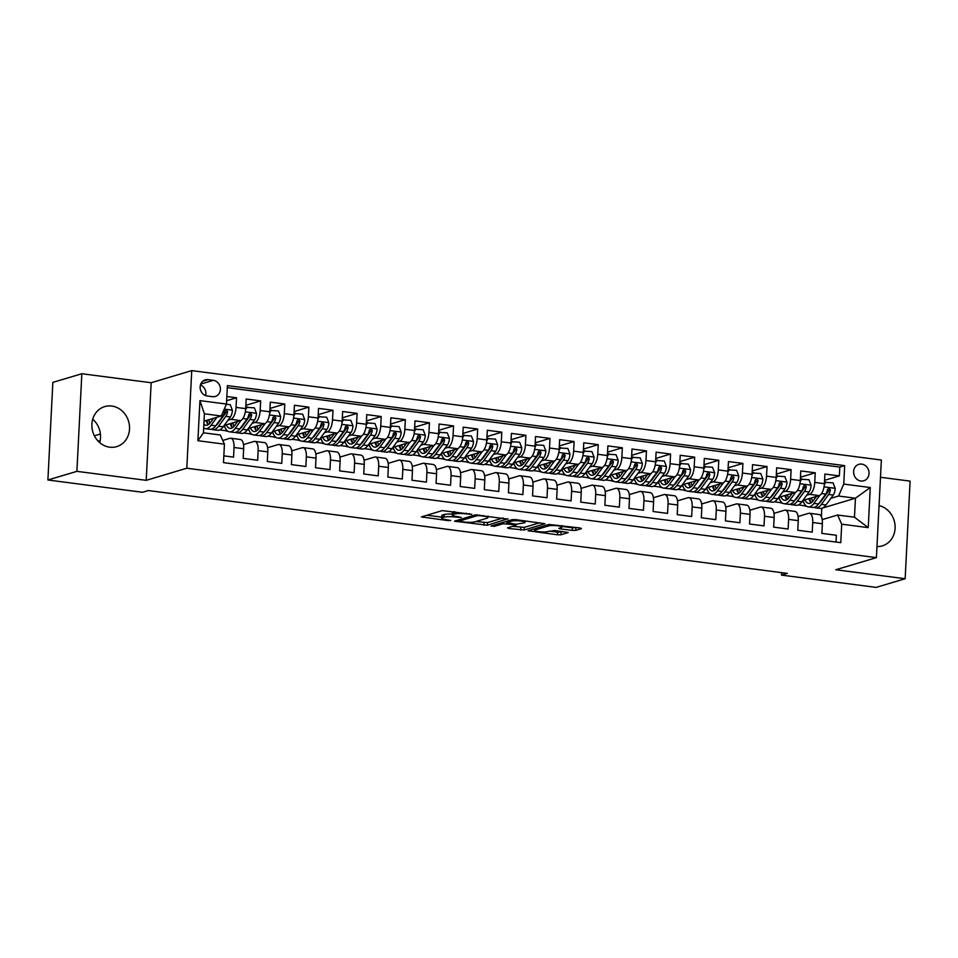 <?xml version="1.0" encoding="UTF-8"?>
<svg xmlns="http://www.w3.org/2000/svg" width="958" height="958" viewBox="0 0 958 958"><rect width="100%" height="100%" fill="white"/><g stroke="black" fill="none" stroke-linecap="round" stroke-linejoin="round"><path stroke-width="1.44" d="M471.731 514.29L442.213 510.602L421.472 516.889L448.104 520.625L450.739 520.481L446.44 519.727A8.418 1.401 -177.1 0 1 441.674 518.218A8.418 1.401 -177.1 0 1 442.512 517.655L444.213 517.152A8.418 1.401 -177.1 0 1 455.433 517.045L461.145 517.44L457.026 516.566A8.418 1.401 -177.1 0 1 452.26 515.057A8.418 1.401 -177.1 0 1 453.098 514.506L454.799 513.991A8.418 1.401 -177.1 0 1 466.019 513.883L471.731 514.29M111.751 406.036A20.896 18.645 73.4 0 0 104.733 406.587A20.896 18.645 73.4 0 0 92.04 428.082A20.896 18.645 73.4 0 0 109.667 447.182A20.896 18.645 73.4 0 0 116.684 446.632A20.896 18.645 73.4 0 0 129.378 425.136A20.896 18.645 73.4 0 0 111.751 406.036M861.745 464.115A8.574 7.652 73.4 0 0 858.859 464.343A8.574 7.652 73.4 0 0 853.65 473.168A8.574 7.652 73.4 0 0 860.883 481A8.574 7.652 73.4 0 0 863.769 480.772A8.574 7.652 73.4 0 0 868.966 471.959A8.574 7.652 73.4 0 0 861.745 464.115M572.249 530.409L575.758 530.373L581.506 528.66L580.273 528.014L548.838 524.433L528.086 530.72L557.508 534.803L561.017 534.78L568.214 532.528L554.778 530.504L547.832 531.57A7.029 1.174 -177.1 0 1 539.905 531.81A7.029 1.174 -177.1 0 1 534.468 530.397A7.029 1.174 -177.1 0 1 535.163 529.93L548.659 525.906A7.029 1.174 -177.1 0 1 556.574 525.655A7.029 1.174 -177.1 0 1 562.011 527.08A7.029 1.174 -177.1 0 1 561.316 527.547L558.813 528.385L560.298 528.864L572.249 530.409L572.381 527.774L576.572 527.535M835.831 569.747L905.154 578.728L876.163 587.386L781.524 575.111L787.32 573.387L148.334 490.544L142.538 492.268L47.9 479.994L76.891 471.348L146.215 480.341L186.798 468.223L876.414 557.628L835.831 569.747M507.896 519.116L475.228 514.889L454.487 521.176L487.406 525.235L507.908 518.745M515.536 519.619L544.958 523.715L524.206 530.002L508.746 528.493L507.524 527.846L515.835 525.367L514.602 524.721L503.166 523.715L494.52 526.301L491.023 525.99L512.039 519.655L515.536 519.619M824.575 480.329L839.352 475.91L824.886 474.042L824.395 483.67L814.755 482.413A10.718 4.503 97.4 0 1 809.582 494.352L806.708 495.214M800.457 477.204L815.246 472.785L800.78 470.917L800.289 480.545L790.637 479.287A10.718 4.503 97.4 0 1 785.464 491.226L782.602 492.089M776.339 474.078L791.128 469.659L776.663 467.791L776.172 477.419L766.532 476.162A10.718 4.503 97.4 0 1 761.359 488.101L758.485 488.963M752.234 470.953L767.023 466.534L752.545 464.666L752.066 474.294L742.414 473.036A10.718 4.503 97.4 0 1 737.241 484.976L734.379 485.838M728.116 467.827L742.905 463.409L728.439 461.54L727.948 471.168L718.308 469.911A10.718 4.503 97.4 0 1 713.135 481.85L710.261 482.7M704.01 464.702L718.787 460.283L704.322 458.415L703.843 468.043L694.191 466.786A10.718 4.503 97.4 0 1 689.018 478.725L686.156 479.575M679.893 461.576L694.682 457.158L680.216 455.278L679.725 464.917L670.085 463.66A10.718 4.503 97.4 0 1 664.912 475.599L662.038 476.449M655.787 458.439L670.564 454.032L656.098 452.152L655.607 461.78L645.967 460.535A10.718 4.503 97.4 0 1 640.794 472.474L637.92 473.324M631.669 455.313L646.458 450.907L631.993 449.027L631.502 458.654L621.85 457.409A10.718 4.503 97.4 0 1 616.677 469.348L613.815 470.198M607.552 452.188L622.341 447.781L607.875 445.901L607.384 455.529L597.744 454.284A10.718 4.503 97.4 0 1 592.571 466.223L589.697 467.073M583.446 449.062L598.235 444.656L583.757 442.776L583.278 452.404L573.626 451.158A10.718 4.503 97.4 0 1 568.453 463.097L565.591 463.947M559.328 445.937L574.117 441.53L559.652 439.65L559.161 449.278L549.521 448.033A10.718 4.503 97.4 0 1 544.348 459.972L541.474 460.822M535.223 442.812L550 438.405L535.534 436.525L535.055 446.153L525.403 444.907A10.718 4.503 97.4 0 1 520.23 456.846L517.368 457.696M511.105 439.686L525.894 435.279L511.428 433.399L510.937 443.027L501.297 441.782A10.718 4.503 97.4 0 1 496.124 453.709L493.25 454.571M486.999 436.561L501.776 432.154L487.311 430.274L486.82 439.902L477.18 438.656A10.718 4.503 97.4 0 1 472.007 450.583L469.133 451.446M462.882 433.435L477.671 429.028L463.205 427.148L462.714 436.776L453.062 435.531A10.718 4.503 97.4 0 1 447.889 447.458L445.027 448.32M438.764 430.31L453.553 425.903L439.087 424.023L438.596 433.651L428.956 432.405A10.718 4.503 97.4 0 1 423.783 444.332L420.909 445.195M414.658 427.184L429.447 422.765L414.97 420.897L414.491 430.525L404.839 429.268A10.718 4.503 97.4 0 1 399.666 441.207L396.804 442.069M390.541 424.059L405.33 419.64L390.864 417.772L390.373 427.4L380.733 426.142A10.718 4.503 97.4 0 1 375.56 438.081L372.686 438.944M366.435 420.933L381.212 416.514L366.746 414.646L366.267 424.274L356.615 423.017A10.718 4.503 97.4 0 1 351.442 434.956L348.58 435.818M342.317 417.808L357.106 413.389L342.641 411.521L342.15 421.149L332.51 419.891A10.718 4.503 97.4 0 1 327.337 431.83L324.463 432.693M318.212 414.682L332.989 410.264L318.523 408.395L318.032 418.023L308.392 416.766A10.718 4.503 97.4 0 1 303.219 428.705L300.345 429.567M294.094 411.557L308.883 407.138L294.417 405.27L293.926 414.898L284.275 413.64A10.718 4.503 97.4 0 1 279.101 425.58L276.239 426.43M269.976 408.431L284.766 404.013L270.3 402.132L269.809 411.772L260.169 410.515A10.718 4.503 97.4 0 1 254.996 422.454L252.122 423.304M245.871 405.306L260.66 400.887L246.182 399.007L245.703 408.647A10.718 4.503 97.4 0 1 240.53 420.574L224.136 425.472M223.837 455.864L233.536 457.122L234.027 447.494A10.718 4.503 97.4 0 0 230.758 438.249A10.718 4.503 97.4 0 0 229.92 438.321L222.771 440.452M230.758 438.249L240.41 439.494A10.718 4.503 97.4 0 1 243.667 448.739L243.176 458.367L257.654 460.247L258.133 450.619A10.718 4.503 97.4 0 0 254.876 441.375A10.718 4.503 97.4 0 0 254.038 441.446L243.488 444.596M254.876 441.375L264.516 442.62A10.718 4.503 -82.6 0 1 267.785 451.865L267.294 461.493L281.76 463.373L282.251 453.745A10.718 4.503 97.4 0 0 278.994 444.5A10.718 4.503 97.4 0 0 278.143 444.572L267.605 447.721M278.994 444.5L288.633 445.745A10.718 4.503 -82.6 0 1 291.891 454.99L291.412 464.618L305.877 466.498L306.356 456.87A10.718 4.503 97.4 0 0 303.099 447.626A10.718 4.503 97.4 0 0 302.261 447.697L291.711 450.847M303.099 447.626L312.751 448.871A10.718 4.503 -82.6 0 1 316.008 458.116L315.517 467.744L329.983 469.624L330.474 459.996A10.718 4.503 97.4 0 0 327.217 450.751A10.718 4.503 97.4 0 0 326.367 450.823L315.829 453.972M327.217 450.751L336.857 451.996A10.718 4.503 -82.6 0 1 340.114 461.241L339.635 470.869L354.101 472.749L354.592 463.121A10.718 4.503 97.4 0 0 351.323 453.876A10.718 4.503 97.4 0 0 350.484 453.948L339.934 457.098M351.323 453.876L360.974 455.122A10.718 4.503 -82.6 0 1 364.232 464.367L363.741 473.994L378.206 475.875L378.697 466.247A10.718 4.503 97.4 0 0 375.44 457.002A10.718 4.503 97.4 0 0 374.59 457.074L364.052 460.223M375.44 457.002L385.08 458.259A10.718 4.503 -82.6 0 1 388.349 467.492L387.858 477.12L402.324 479L402.815 469.372A10.718 4.503 97.4 0 0 399.546 460.127A10.718 4.503 97.4 0 0 398.708 460.199L388.17 463.349M399.546 460.127L409.198 461.385A10.718 4.503 -82.6 0 1 412.455 470.618L411.964 480.245L426.442 482.125L426.921 472.498A10.718 4.503 97.4 0 0 423.664 463.253A10.718 4.503 97.4 0 0 422.825 463.325L412.275 466.474M423.664 463.253L433.303 464.51A10.718 4.503 -82.6 0 1 436.573 473.743L436.082 483.383L450.547 485.251L451.038 475.623A10.718 4.503 97.4 0 0 447.781 466.378A10.718 4.503 97.4 0 0 446.931 466.462L436.393 469.6M447.781 466.378L457.421 467.636A10.718 4.503 -82.6 0 1 460.678 476.88L460.199 486.508L474.665 488.376L475.144 478.749A10.718 4.503 97.4 0 0 471.887 469.504A10.718 4.503 97.4 0 0 471.049 469.588L460.499 472.725M471.887 469.504L481.539 470.761A10.718 4.503 -82.6 0 1 484.796 480.006L484.305 489.634L498.771 491.502L499.262 481.874A10.718 4.503 97.4 0 0 496.005 472.629A10.718 4.503 97.4 0 0 495.154 472.713L484.616 475.851M496.005 472.629L505.644 473.887A10.718 4.503 -82.6 0 1 508.902 483.131L508.423 492.759L522.888 494.627L523.379 484.999A10.718 4.503 97.4 0 0 520.11 475.755A10.718 4.503 97.4 0 0 519.272 475.839L508.722 478.976M520.11 475.755L529.762 477.012A10.718 4.503 -82.6 0 1 533.019 486.257L532.528 495.885L546.994 497.753L547.485 488.125A10.718 4.503 97.4 0 0 544.228 478.88A10.718 4.503 97.4 0 0 543.378 478.964L532.84 482.102M544.228 478.88L553.868 480.138A10.718 4.503 -82.6 0 1 557.137 489.382L556.646 499.01L571.112 500.878L571.603 491.25A10.718 4.503 97.4 0 0 568.334 482.018A10.718 4.503 97.4 0 0 567.495 482.09L556.957 485.227M568.334 482.018L577.985 483.263A10.718 4.503 -82.6 0 1 581.243 492.508L580.752 502.136L595.229 504.016L595.708 494.376A10.718 4.503 97.4 0 0 592.451 485.143A10.718 4.503 97.4 0 0 591.613 485.215L581.063 488.364M592.451 485.143L602.091 486.389A10.718 4.503 -82.6 0 1 605.36 495.633L604.869 505.261L619.335 507.141L619.826 497.513A10.718 4.503 97.4 0 0 616.569 488.269A10.718 4.503 97.4 0 0 615.719 488.341L605.181 491.49M616.569 488.269L626.209 489.514A10.718 4.503 -82.6 0 1 629.466 498.759L628.987 508.387L643.453 510.267L643.932 500.639A10.718 4.503 97.4 0 0 640.674 491.394A10.718 4.503 97.4 0 0 639.836 491.466L629.286 494.615M640.674 491.394L650.326 492.64A10.718 4.503 -82.6 0 1 653.584 501.884L653.093 511.512L667.558 513.392L668.049 503.764A10.718 4.503 97.4 0 0 664.792 494.52A10.718 4.503 97.4 0 0 663.942 494.591L653.404 497.741M664.792 494.52L674.432 495.765A10.718 4.503 -82.6 0 1 677.689 505.01L677.21 514.638L691.676 516.518L692.167 506.89A10.718 4.503 97.4 0 0 688.898 497.645A10.718 4.503 97.4 0 0 688.06 497.717L677.51 500.866M688.898 497.645L698.55 498.89A10.718 4.503 -82.6 0 1 701.807 508.135L701.316 517.763L715.782 519.643L716.273 510.015A10.718 4.503 97.4 0 0 713.015 500.771A10.718 4.503 97.4 0 0 712.165 500.842L701.627 503.992M713.015 500.771L722.655 502.016A10.718 4.503 -82.6 0 1 725.925 511.261L725.434 520.889L739.899 522.769L740.39 513.141A10.718 4.503 97.4 0 0 737.121 503.896A10.718 4.503 97.4 0 0 736.283 503.968L725.745 507.117M737.121 503.896L746.773 505.141A10.718 4.503 -82.6 0 1 750.03 514.386L749.539 524.014L764.017 525.894L764.496 516.266A10.718 4.503 97.4 0 0 761.239 507.022A10.718 4.503 97.4 0 0 760.401 507.093L749.851 510.243M761.239 507.022L770.879 508.267A10.718 4.503 -82.6 0 1 774.148 517.512L773.657 527.139L788.123 529.02L788.614 519.392A10.718 4.503 97.4 0 0 785.356 510.147A10.718 4.503 97.4 0 0 784.506 510.219L773.968 513.368M785.356 510.147L794.996 511.392A10.718 4.503 -82.6 0 1 798.254 520.637L797.775 530.265L812.24 532.145L812.719 522.517A10.718 4.503 97.4 0 0 809.462 513.272A10.718 4.503 97.4 0 0 808.624 513.344L798.074 516.494M796.936 498.124L796.23 498.34M781.836 502.627L780.818 502.938L781.632 502.435M782.53 503.154L780.818 502.938M824.395 483.67A10.718 4.503 -82.6 0 1 819.222 495.609L802.84 500.495M772.819 494.999L772.124 495.214M757.73 499.501L756.712 499.813L757.515 499.31M758.425 500.028L756.712 499.813M800.289 480.545A10.718 4.503 -82.6 0 1 795.116 492.484L778.722 497.37M748.713 491.873L748.006 492.089M733.612 496.376L732.595 496.687L733.409 496.184M734.307 496.903L732.595 496.687M776.172 477.419A10.718 4.503 -82.6 0 1 770.998 489.358L754.605 494.244M724.595 488.748L723.901 488.963M709.507 493.25L708.489 493.562L709.291 493.059M710.189 493.777L708.489 493.562M752.066 474.294A10.718 4.503 -82.6 0 1 746.893 486.221L730.499 491.119M700.478 485.622L699.783 485.838M685.389 490.125L684.371 490.436L685.186 489.933M686.084 490.652L684.371 490.436M727.948 471.168A10.718 4.503 -82.6 0 1 722.775 483.095L706.381 487.993M676.372 482.497L675.665 482.712M661.283 486.999L660.266 487.311L661.068 486.808M661.966 487.526L660.266 487.311M703.843 468.043A10.718 4.503 -82.6 0 1 698.669 479.97L682.276 484.868M652.254 479.371L651.56 479.587M637.166 483.874L636.148 484.173L636.95 483.682M637.86 484.401L636.148 484.173M679.725 464.917A10.718 4.503 -82.6 0 1 674.552 476.844L658.158 481.742M628.149 476.246L627.442 476.449M613.048 480.748L612.03 481.048L612.845 480.557M613.743 481.275L612.03 481.048M655.607 461.78A10.718 4.503 -82.6 0 1 650.434 473.719L634.052 478.617M604.031 473.12L603.336 473.324M588.942 477.623L587.925 477.922L588.727 477.431M589.637 478.15L587.925 477.922M631.502 458.654A10.718 4.503 -82.6 0 1 626.328 470.594L609.935 475.491M579.925 469.995L579.219 470.198M564.825 474.497L563.807 474.797L564.621 474.294M565.519 475.024L563.807 474.797M607.384 455.529A10.718 4.503 -82.6 0 1 602.211 467.468L585.817 472.366M555.808 466.869L555.113 467.073M540.719 471.372L539.701 471.671L540.504 471.168M541.402 471.899L539.701 471.671M583.278 452.404A10.718 4.503 -82.6 0 1 578.105 464.343L561.711 469.24M531.69 463.744L530.995 463.947M516.601 468.246L515.584 468.546L516.398 468.043M517.296 468.773L515.584 468.546M559.161 449.278A10.718 4.503 -82.6 0 1 553.987 461.217L537.594 466.103M507.584 460.618L506.878 460.822M492.496 465.121L491.478 465.42L492.28 464.917M493.178 465.648L491.478 465.42M535.055 446.153A10.718 4.503 -82.6 0 1 529.882 458.092L513.488 462.977M483.467 457.493L482.772 457.696M468.378 461.995L467.36 462.295L468.163 461.792M469.073 462.522L467.36 462.295M510.937 443.027A10.718 4.503 -82.6 0 1 505.764 454.966L489.37 459.852M459.361 454.367L458.654 454.571M444.261 458.87L443.243 459.169L444.057 458.666M444.955 459.397L443.243 459.169M486.82 439.902A10.718 4.503 -82.6 0 1 481.646 451.841L465.265 456.726M435.243 451.242L434.549 451.446M420.155 455.745L419.137 456.044L419.939 455.541M420.849 456.259L419.137 456.044M462.714 436.776A10.718 4.503 -82.6 0 1 457.541 448.715L441.147 453.601M411.138 448.104L410.431 448.32M396.037 452.619L395.019 452.918L395.834 452.416M396.732 453.134L395.019 452.918M438.596 433.651A10.718 4.503 -82.6 0 1 433.423 445.59L417.041 450.476M387.02 444.979L386.325 445.195M371.932 449.494L370.914 449.793L371.716 449.29M372.614 450.009L370.914 449.793M414.491 430.525A10.718 4.503 -82.6 0 1 409.317 442.464L392.924 447.35M362.914 441.854L362.208 442.069M347.814 446.356L346.796 446.668L347.61 446.165M348.508 446.883L346.796 446.668M390.373 427.4A10.718 4.503 -82.6 0 1 385.2 439.339L368.806 444.225M338.797 438.728L338.09 438.944M323.708 443.231L322.69 443.542L323.493 443.039M324.391 443.758L322.69 443.542M366.267 424.274A10.718 4.503 -82.6 0 1 361.094 436.213L344.7 441.099M314.679 435.603L313.984 435.818M299.591 440.105L298.573 440.417L299.375 439.914M300.285 440.632L298.573 440.417M342.15 421.149A10.718 4.503 -82.6 0 1 336.976 433.088L320.583 437.974M290.573 432.477L289.867 432.693M275.473 436.98L274.455 437.291L275.269 436.788M276.167 437.507L274.455 437.291M318.032 418.023A10.718 4.503 -82.6 0 1 312.859 429.95L296.477 434.848M266.456 429.352L265.761 429.567M251.367 433.854L250.349 434.166L251.152 433.663M252.062 434.381L250.349 434.166M293.926 414.898A10.718 4.503 -82.6 0 1 288.753 426.825L272.359 431.723M242.35 426.226L241.644 426.442M227.25 430.729L226.232 431.04L227.046 430.537M227.944 431.256L226.232 431.04M269.809 411.772A10.718 4.503 -82.6 0 1 264.636 423.699L248.254 428.597M207.203 395.989L212.508 396.672A8.311 7.413 73.4 0 0 215.299 396.456A8.311 7.413 73.4 0 0 220.34 387.918A8.311 7.413 73.4 0 0 213.347 380.326L208.042 379.631A8.311 7.413 73.4 0 0 205.252 379.859A8.311 7.413 73.4 0 0 200.198 388.397A8.311 7.413 73.4 0 0 207.203 395.989M186.798 468.223L191.744 370.614L881.36 460.032L876.414 557.628M839.352 475.91L839.807 467.073L844.669 465.624L227.393 385.595L226.459 404.06L221.286 416L204.03 421.149M844.669 465.624L843.735 484.089L870.259 487.526L868.235 527.63L841.711 524.194L840.777 542.659L223.489 462.63L224.423 444.165L197.899 440.716L199.935 400.624L226.459 404.06M226.627 400.719L236.542 397.762L236.051 407.389A10.718 4.503 97.4 0 1 230.878 419.329L228.016 420.179M218.232 423.101L217.538 423.304M836.011 542.036L836.346 535.271L821.88 533.39L822.371 523.763A10.718 4.503 -82.6 0 0 819.114 514.53L809.462 513.272M260.66 400.887L260.169 410.515M284.766 404.013L284.275 413.64M308.883 407.138L308.392 416.766M332.989 410.264L332.51 419.891M357.106 413.389L356.615 423.017M381.212 416.514L380.733 426.142M405.33 419.64L404.839 429.268M429.447 422.765L428.956 432.405M453.553 425.903L453.062 435.531M477.671 429.028L477.18 438.656M501.776 432.154L501.297 441.782M525.894 435.279L525.403 444.907M550 438.405L549.521 448.033M574.117 441.53L573.626 451.158M598.235 444.656L597.744 454.284M622.341 447.781L621.85 457.409M646.458 450.907L645.967 460.535M670.564 454.032L670.085 463.66M694.682 457.158L694.191 466.786M718.787 460.283L718.308 469.911M742.905 463.409L742.414 473.036M767.023 466.534L766.532 476.162M791.128 469.659L790.637 479.287M815.246 472.785L814.755 482.413M839.807 467.073L227.286 387.667M236.542 397.762L226.842 396.504M822.539 508.039L855.446 498.22L838.561 496.028L830.825 498.34M821.042 501.25L820.347 501.465M805.953 505.764L804.936 506.064L805.738 505.561M806.648 506.279L804.936 506.064M221.286 416L204.401 413.808L203.443 432.8L220.328 434.992L224.423 444.165M146.215 480.341L151.16 382.733L81.837 373.74L76.891 471.348M81.837 373.74L52.846 382.386L47.9 479.994M905.154 578.728L910.1 481.12L880.486 477.288M151.16 382.733L191.744 370.614M99.704 442.632A20.896 18.645 73.4 0 0 92.722 419.233M781.644 572.644L781.524 575.111M822.192 519.619L837.603 515.021L854.476 517.212L855.446 498.22L870.259 487.526M821.389 516.709L821.808 508.303M774.244 501.812L780.842 502.675M750.126 498.687L756.724 499.549M726.008 495.561L732.607 496.424M701.903 492.436L708.501 493.298M677.785 489.31L684.383 490.173M653.679 486.185L660.278 487.047M629.562 483.06L636.16 483.91M605.456 479.934L612.054 480.784M581.338 476.809L587.937 477.659M557.221 473.683L563.819 474.533M533.115 470.558L539.713 471.408M508.997 467.432L515.596 468.282M484.892 464.307L491.49 465.157M460.774 461.181L467.372 462.031M436.668 458.056L443.267 458.906M412.551 454.918L419.149 455.78M388.433 451.793L395.031 452.655M364.327 448.667L370.926 449.53M340.21 445.542L346.808 446.404M316.104 442.416L322.702 443.279M291.986 439.291L298.585 440.153M267.881 436.165L274.479 437.028M243.763 433.04L250.361 433.902M219.645 429.914L226.244 430.765M798.349 504.938L804.948 505.8M223.262 426.657L224.831 426.861M247.368 429.783L248.936 429.986M271.485 432.908L273.054 433.112M295.603 436.034L297.172 436.237M319.709 439.159L321.277 439.363M343.826 442.297L345.395 442.5M367.932 445.422L369.501 445.626M392.05 448.548L393.618 448.751M416.155 451.673L417.724 451.877M440.273 454.799L441.842 455.002M464.391 457.924L465.959 458.128M488.496 461.049L490.065 461.253M512.614 464.175L514.183 464.379M536.72 467.3L538.288 467.504M560.837 470.426L562.406 470.629M584.943 473.551L586.512 473.755M609.06 476.677L610.629 476.88M633.178 479.802L634.747 480.006M657.284 482.928L658.853 483.131M681.401 486.053L682.97 486.257M705.507 489.179L707.076 489.382M729.625 492.304L731.194 492.508M753.73 495.442L755.299 495.633M777.848 498.567L779.417 498.771M841.711 524.194L837.603 515.021M838.561 496.028L843.735 484.089M801.966 501.693L803.523 501.896M204.401 413.808L199.935 400.624M203.443 432.8L197.899 440.716M868.235 527.63L854.476 517.212M205.623 395.594A8.311 7.413 73.4 0 0 200.426 385.044M854.428 475.946A8.574 7.652 73.4 0 0 853.698 473.503M876.977 546.575A20.896 18.645 73.4 0 0 882.258 545.892A20.896 18.645 73.4 0 0 895.047 525.343A20.896 18.645 73.4 0 0 879.061 505.596M452.26 515.057L452.404 512.422A8.418 1.401 -177.1 0 1 453.23 511.859L453.972 511.644M452.308 514.111A8.418 1.401 -177.1 0 0 444.356 514.506L444.213 517.152M441.674 518.218L441.818 515.572A8.418 1.401 -177.1 0 1 442.644 515.021L444.356 514.506M426.789 515.212L441.734 517.14M475.779 521.559L487.538 522.601L502.962 517.991M479.742 515.667L477.288 515.691L459.313 521.056L463.6 521.954A8.418 1.401 -177.1 0 0 474.821 521.847L487.107 518.182A8.418 1.401 -177.1 0 0 487.945 517.619A8.418 1.401 -177.1 0 0 483.179 516.111L479.742 515.667L479.778 514.985M539.761 522.769L524.337 527.367L524.206 530.002M512.59 526.325L524.337 527.367M524.457 522.793A7.029 1.174 -177.1 0 0 525.152 522.326A7.029 1.174 -177.1 0 0 519.715 520.901A7.029 1.174 -177.1 0 0 511.788 521.152L506.782 522.745L516.194 524.242L524.457 522.793M562.047 526.433L572.381 527.774M549.389 531.103L557.64 532.169L563.029 531.582M533.414 529.032L534.528 529.175M213.574 418.299L210.592 422.37A17.016 7.137 97.4 0 1 205.85 425.256A17.016 7.137 97.4 0 1 203.874 424.25M216.927 417.293L211.107 425.232A20.489 8.598 97.4 0 1 205.407 428.705A20.489 8.598 97.4 0 1 203.683 428.034M226.399 404.204L230.267 404.707L232.411 410.299A7.101 2.982 97.4 0 1 230.411 416.922L223.166 426.789A20.489 8.598 97.4 0 1 217.454 430.274L212.88 429.675A20.489 8.598 -82.6 0 0 218.58 426.202L225.825 416.323A7.101 2.982 -82.6 0 0 227.585 411.724L226.196 409.904L224.687 411.353A7.101 2.982 97.4 0 1 222.927 415.952L215.694 425.819A20.489 8.598 97.4 0 1 209.982 429.304L205.407 428.705M100.41 433.998L94.375 435.794M207.036 420.251A20.489 8.598 -82.6 0 0 208.102 424.478M211.467 429.196A20.489 8.598 -82.6 0 0 212.88 429.675M206.138 420.514A17.016 7.137 -82.6 0 0 208.257 424.645M227.585 411.724L225.92 412.227A3.616 1.521 97.4 0 1 225.31 413.461L218.065 423.34A17.016 7.137 97.4 0 1 215.945 425.484M209.922 423.196A17.016 7.137 97.4 0 1 208.736 419.748M100.195 440.56L98.159 441.159M237.68 421.424L234.698 425.496A17.016 7.137 97.4 0 1 229.968 428.382A17.016 7.137 97.4 0 1 226.304 424.825M241.117 420.322L235.225 428.358A20.489 8.598 97.4 0 1 229.513 431.83A20.489 8.598 97.4 0 1 224.34 425.412M245.763 407.306L254.373 407.833L256.516 413.425A7.101 2.982 97.4 0 1 254.517 420.047L247.284 429.914A20.489 8.598 97.4 0 1 241.572 433.399L236.985 432.8A20.489 8.598 -82.6 0 0 242.697 429.328L249.942 419.448A7.101 2.982 -82.6 0 0 251.703 414.85L250.313 413.03L248.805 414.479A7.101 2.982 97.4 0 1 247.044 419.077L239.799 428.945A20.489 8.598 97.4 0 1 234.099 432.429L229.513 431.83M247.14 406.899L245.619 409.725M231.153 423.376A20.489 8.598 -82.6 0 0 232.219 427.603M235.584 432.321A20.489 8.598 -82.6 0 0 236.985 432.8M230.255 423.64A17.016 7.137 -82.6 0 0 232.375 427.771M251.703 414.85L250.026 415.353A3.616 1.521 97.4 0 1 249.415 416.586L242.17 426.466A17.016 7.137 97.4 0 1 240.051 428.609M234.027 426.322A17.016 7.137 97.4 0 1 232.854 422.873M261.797 424.55L258.816 428.621A17.016 7.137 97.4 0 1 254.074 431.507A17.016 7.137 97.4 0 1 250.421 427.951M265.234 423.448L259.331 431.483A20.489 8.598 97.4 0 1 253.631 434.956A20.489 8.598 97.4 0 1 248.457 428.537M269.881 410.443L278.491 410.97L280.634 416.55A7.101 2.982 97.4 0 1 278.634 423.173L271.389 433.04A20.489 8.598 97.4 0 1 265.689 436.525L261.103 435.926A20.489 8.598 -82.6 0 0 266.815 432.453L274.048 422.574A7.101 2.982 -82.6 0 0 275.808 417.975L274.419 416.155L272.922 417.604A7.101 2.982 97.4 0 1 271.162 422.203L263.917 432.07A20.489 8.598 97.4 0 1 258.205 435.555L253.631 434.956M271.258 410.024L269.737 412.85M255.259 426.502A20.489 8.598 -82.6 0 0 256.325 430.729M259.69 435.447A20.489 8.598 -82.6 0 0 261.103 435.926M254.361 426.765A17.016 7.137 -82.6 0 0 256.481 430.896M275.808 417.975L274.144 418.478A3.616 1.521 97.4 0 1 273.533 419.712L266.288 429.591A17.016 7.137 97.4 0 1 264.168 431.735M258.145 429.447A17.016 7.137 97.4 0 1 256.96 425.999M285.903 427.675L282.921 431.747A17.016 7.137 97.4 0 1 278.191 434.633A17.016 7.137 97.4 0 1 274.527 431.076M289.34 426.573L283.448 434.609A20.489 8.598 97.4 0 1 277.736 438.093A20.489 8.598 97.4 0 1 272.563 431.663M293.998 413.569L302.608 414.096L304.752 419.676A7.101 2.982 97.4 0 1 302.74 426.298L295.507 436.165A20.489 8.598 97.4 0 1 289.795 439.65L285.221 439.051A20.489 8.598 -82.6 0 0 290.921 435.579L298.166 425.699A7.101 2.982 -82.6 0 0 299.926 421.101L298.537 419.281L297.028 420.73A7.101 2.982 97.4 0 1 295.268 425.328L288.023 435.195A20.489 8.598 97.4 0 1 282.323 438.68L277.736 438.093M295.375 413.149L293.843 415.976M279.377 429.627A20.489 8.598 -82.6 0 0 280.443 433.854M283.808 438.572A20.489 8.598 -82.6 0 0 285.221 439.051M278.479 429.891A17.016 7.137 -82.6 0 0 280.598 434.022M299.926 421.101L298.249 421.604A3.616 1.521 97.4 0 1 297.639 422.837L290.394 432.717A17.016 7.137 97.4 0 1 288.274 434.86M282.251 432.573A17.016 7.137 97.4 0 1 281.077 429.124M310.021 430.801L307.039 434.872A17.016 7.137 97.4 0 1 302.297 437.758A17.016 7.137 97.4 0 1 298.645 434.202M313.458 429.699L307.554 437.734A20.489 8.598 97.4 0 1 301.854 441.219A20.489 8.598 97.4 0 1 296.681 434.788M318.104 416.694L326.714 417.221L328.857 422.801A7.101 2.982 97.4 0 1 326.858 429.424L319.613 439.291A20.489 8.598 97.4 0 1 313.913 442.776L309.326 442.177A20.489 8.598 -82.6 0 0 315.038 438.704L322.271 428.825A7.101 2.982 -82.6 0 0 324.032 424.238L322.654 422.406L321.146 423.855A7.101 2.982 97.4 0 1 319.385 428.454L312.14 438.321A20.489 8.598 97.4 0 1 306.44 441.806L301.854 441.219M319.481 416.275L317.96 419.101M303.482 432.753A20.489 8.598 -82.6 0 0 304.548 436.98M307.925 441.698A20.489 8.598 -82.6 0 0 309.326 442.177M302.584 433.028A17.016 7.137 -82.6 0 0 304.704 437.147M324.032 424.238L322.367 424.729A3.616 1.521 97.4 0 1 321.756 425.963L314.511 435.842A17.016 7.137 97.4 0 1 312.392 437.986M306.368 435.698A17.016 7.137 97.4 0 1 305.183 432.25M334.138 433.926L331.145 437.998A17.016 7.137 97.4 0 1 326.415 440.884A17.016 7.137 97.4 0 1 322.75 437.327M337.563 432.824L331.672 440.86A20.489 8.598 97.4 0 1 325.971 444.344A20.489 8.598 97.4 0 1 320.786 437.914M342.222 419.82L350.832 420.346L352.975 425.927A7.101 2.982 97.4 0 1 350.975 432.549L343.73 442.416A20.489 8.598 97.4 0 1 338.018 445.901L333.444 445.314A20.489 8.598 -82.6 0 0 339.144 441.83L346.389 431.962A7.101 2.982 -82.6 0 0 348.149 427.364L346.76 425.532L345.251 426.981A7.101 2.982 97.4 0 1 343.491 431.579L336.258 441.446A20.489 8.598 97.4 0 1 330.546 444.931L325.971 444.344M343.599 419.4L342.066 422.227M327.6 435.878A20.489 8.598 -82.6 0 0 328.666 440.105M332.031 444.823A20.489 8.598 -82.6 0 0 333.444 445.314M326.702 436.153A17.016 7.137 -82.6 0 0 328.822 440.273M348.149 427.364L346.485 427.855A3.616 1.521 97.4 0 1 345.862 429.1L338.629 438.968A17.016 7.137 97.4 0 1 336.498 441.111M330.486 438.836A17.016 7.137 97.4 0 1 329.301 435.375M358.244 437.052L355.262 441.123A17.016 7.137 97.4 0 1 350.52 444.009A17.016 7.137 97.4 0 1 346.868 440.452M361.681 435.95L355.789 443.985A20.489 8.598 97.4 0 1 350.077 447.47A20.489 8.598 97.4 0 1 344.904 441.039M366.327 422.945L374.937 423.472L377.081 429.052A7.101 2.982 97.4 0 1 375.081 435.674L367.836 445.542A20.489 8.598 97.4 0 1 362.136 449.027L357.55 448.44A20.489 8.598 -82.6 0 0 363.262 444.955L370.506 435.088A7.101 2.982 -82.6 0 0 372.255 430.489L370.878 428.669L369.369 430.106A7.101 2.982 97.4 0 1 367.609 434.704L360.364 444.584A20.489 8.598 97.4 0 1 354.664 448.057L350.077 447.47M367.704 422.526L366.184 425.352M351.706 439.004A20.489 8.598 -82.6 0 0 352.784 443.231M356.148 447.949A20.489 8.598 -82.6 0 0 357.55 448.44M350.808 439.279A17.016 7.137 -82.6 0 0 352.939 443.398M372.255 430.489L370.59 430.98A3.616 1.521 97.4 0 1 369.98 432.226L362.735 442.093A17.016 7.137 97.4 0 1 360.615 444.237M354.592 441.961A17.016 7.137 97.4 0 1 353.406 438.501M382.362 440.189L379.38 444.249A17.016 7.137 97.4 0 1 374.638 447.135A17.016 7.137 97.4 0 1 370.974 443.578M385.787 439.075L379.895 447.111A20.489 8.598 97.4 0 1 374.195 450.595A20.489 8.598 97.4 0 1 369.022 444.165M390.445 426.071L399.055 426.597L401.198 432.19A7.101 2.982 97.4 0 1 399.199 438.8L391.954 448.679A20.489 8.598 97.4 0 1 386.242 452.152L381.667 451.565A20.489 8.598 -82.6 0 0 387.367 448.081L394.612 438.213A7.101 2.982 -82.6 0 0 396.373 433.615L394.983 431.795L393.475 433.232A7.101 2.982 97.4 0 1 391.714 437.83L384.481 447.709A20.489 8.598 97.4 0 1 378.769 451.182L374.195 450.595M391.822 425.651L390.301 428.477M375.823 442.129A20.489 8.598 -82.6 0 0 376.889 446.356M380.254 451.074A20.489 8.598 -82.6 0 0 381.667 451.565M374.925 442.404A17.016 7.137 -82.6 0 0 377.045 446.524M396.373 433.615L394.708 434.106A3.616 1.521 97.4 0 1 394.097 435.351L386.852 445.219A17.016 7.137 97.4 0 1 384.733 447.362M378.709 445.087A17.016 7.137 97.4 0 1 377.524 441.626M406.467 443.315L403.486 447.374A17.016 7.137 97.4 0 1 398.756 450.26A17.016 7.137 97.4 0 1 395.091 446.703M409.904 442.201L404.013 450.236A20.489 8.598 97.4 0 1 398.3 453.721A20.489 8.598 97.4 0 1 393.127 447.29M414.551 429.196L423.161 429.723L425.304 435.315A7.101 2.982 97.4 0 1 423.304 441.925L416.071 451.805A20.489 8.598 97.4 0 1 410.359 455.278L405.773 454.691A20.489 8.598 -82.6 0 0 411.485 451.206L418.73 441.339A7.101 2.982 -82.6 0 0 420.49 436.74L419.101 434.92L417.592 436.357A7.101 2.982 97.4 0 1 415.832 440.955L408.587 450.835A20.489 8.598 97.4 0 1 402.887 454.308L398.3 453.721M415.928 428.789L414.407 431.603M399.941 445.254A20.489 8.598 -82.6 0 0 401.007 449.482M404.372 454.2A20.489 8.598 -82.6 0 0 405.773 454.691M399.043 445.53A17.016 7.137 -82.6 0 0 401.163 449.649M420.49 436.74L418.814 437.231A3.616 1.521 97.4 0 1 418.203 438.477L410.958 448.344A17.016 7.137 97.4 0 1 408.838 450.488M402.815 448.212A17.016 7.137 97.4 0 1 401.641 444.751M430.585 446.44L427.603 450.5A17.016 7.137 97.4 0 1 422.861 453.385A17.016 7.137 97.4 0 1 419.209 449.829M434.022 445.326L428.118 453.362A20.489 8.598 97.4 0 1 422.418 456.846A20.489 8.598 97.4 0 1 417.245 450.416M438.668 432.321L447.278 432.848L449.422 438.441A7.101 2.982 97.4 0 1 447.422 445.051L440.177 454.93A20.489 8.598 97.4 0 1 434.477 458.403L429.891 457.816A20.489 8.598 -82.6 0 0 435.591 454.331L442.836 444.464A7.101 2.982 -82.6 0 0 444.596 439.866L443.207 438.046L441.71 439.483A7.101 2.982 97.4 0 1 439.95 444.081L432.705 453.96A20.489 8.598 97.4 0 1 426.993 457.433L422.418 456.846M440.045 431.914L438.524 434.728M424.047 448.38A20.489 8.598 -82.6 0 0 425.113 452.607M428.477 457.337A20.489 8.598 -82.6 0 0 429.891 457.816M423.149 448.655A17.016 7.137 -82.6 0 0 425.268 452.787M444.596 439.866L442.931 440.357A3.616 1.521 97.4 0 1 442.321 441.602L435.076 451.469A17.016 7.137 97.4 0 1 432.956 453.613M426.933 451.338A17.016 7.137 97.4 0 1 425.747 447.877M454.691 449.565L451.709 453.625A17.016 7.137 97.4 0 1 446.979 456.511A17.016 7.137 97.4 0 1 443.315 452.954M458.128 448.452L452.236 456.487A20.489 8.598 97.4 0 1 446.524 459.972A20.489 8.598 97.4 0 1 441.351 453.541M462.786 435.447L471.396 435.974L473.539 441.566A7.101 2.982 97.4 0 1 471.528 448.176L464.295 458.056A20.489 8.598 97.4 0 1 458.583 461.528L454.008 460.942A20.489 8.598 -82.6 0 0 459.708 457.457L466.953 447.59A7.101 2.982 -82.6 0 0 468.713 442.991L467.324 441.171L465.816 442.62A7.101 2.982 97.4 0 1 464.055 447.218L456.81 457.086A20.489 8.598 97.4 0 1 451.11 460.559L446.524 459.972M464.163 435.04L462.63 437.854M448.164 451.505A20.489 8.598 -82.6 0 0 449.23 455.733M452.595 460.463A20.489 8.598 -82.6 0 0 454.008 460.942M447.266 451.781A17.016 7.137 -82.6 0 0 449.386 455.912M468.713 442.991L467.037 443.482A3.616 1.521 97.4 0 1 466.426 444.728L459.181 454.595A17.016 7.137 97.4 0 1 457.062 456.738M451.038 454.463A17.016 7.137 97.4 0 1 449.865 451.002M478.808 452.691L475.827 456.75A17.016 7.137 97.4 0 1 471.085 459.648A17.016 7.137 97.4 0 1 467.432 456.08M482.245 451.577L476.342 459.612A20.489 8.598 97.4 0 1 470.641 463.097A20.489 8.598 97.4 0 1 465.468 456.667M486.892 438.572L495.502 439.099L497.645 444.692A7.101 2.982 97.4 0 1 495.645 451.302L488.4 461.181A20.489 8.598 97.4 0 1 482.7 464.654L478.114 464.067A20.489 8.598 -82.6 0 0 483.826 460.582L491.059 450.715A7.101 2.982 -82.6 0 0 492.819 446.117L491.442 444.296L489.933 445.745A7.101 2.982 97.4 0 1 488.173 450.344L480.928 460.211A20.489 8.598 97.4 0 1 475.228 463.696L470.641 463.097M488.269 438.165L486.748 440.979M472.27 454.643A20.489 8.598 -82.6 0 0 473.336 458.858M476.713 463.588A20.489 8.598 -82.6 0 0 478.114 464.067M471.372 454.906A17.016 7.137 -82.6 0 0 473.491 459.038M492.819 446.117L491.155 446.608A3.616 1.521 97.4 0 1 490.544 447.853L483.299 457.72A17.016 7.137 97.4 0 1 481.179 459.864M475.156 457.589A17.016 7.137 97.4 0 1 473.971 454.128M502.914 455.816L499.932 459.876A17.016 7.137 97.4 0 1 495.202 462.774A17.016 7.137 97.4 0 1 491.538 459.205M506.351 454.703L500.459 462.738A20.489 8.598 97.4 0 1 494.759 466.223A20.489 8.598 97.4 0 1 489.574 459.792M511.009 441.698L519.619 442.225L521.763 447.817A7.101 2.982 97.4 0 1 519.763 454.439L512.518 464.307A20.489 8.598 97.4 0 1 506.806 467.791L502.231 467.193A20.489 8.598 -82.6 0 0 507.932 463.708L515.176 453.841A7.101 2.982 -82.6 0 0 516.937 449.242L515.548 447.422L514.039 448.871A7.101 2.982 97.4 0 1 512.279 453.469L505.046 463.337A20.489 8.598 97.4 0 1 499.334 466.821L494.759 466.223M512.386 441.291L510.854 444.105M496.388 457.768A20.489 8.598 -82.6 0 0 497.453 461.984M500.818 466.714A20.489 8.598 -82.6 0 0 502.231 467.193M495.49 458.032A17.016 7.137 -82.6 0 0 497.609 462.163M516.937 449.242L515.272 449.745A3.616 1.521 97.4 0 1 514.65 450.979L507.417 460.846A17.016 7.137 97.4 0 1 505.285 462.989M499.274 460.714A17.016 7.137 97.4 0 1 498.088 457.253M527.032 458.942L524.05 463.001A17.016 7.137 97.4 0 1 519.308 465.899A17.016 7.137 97.4 0 1 515.655 462.331M530.469 457.828L524.577 465.863A20.489 8.598 97.4 0 1 518.865 469.348A20.489 8.598 97.4 0 1 513.692 462.918M535.115 444.823L543.725 445.35L545.868 450.943A7.101 2.982 97.4 0 1 543.869 457.565L536.624 467.432A20.489 8.598 97.4 0 1 530.924 470.917L526.337 470.318A20.489 8.598 -82.6 0 0 532.049 466.833L539.294 456.966A7.101 2.982 -82.6 0 0 541.042 452.368L539.665 450.547L538.156 451.996A7.101 2.982 97.4 0 1 536.396 456.595L529.151 466.462A20.489 8.598 97.4 0 1 523.451 469.947L518.865 469.348M536.492 444.416L534.971 447.242M520.493 460.894A20.489 8.598 -82.6 0 0 521.571 465.109M524.936 469.839A20.489 8.598 -82.6 0 0 526.337 470.318M519.595 461.157A17.016 7.137 -82.6 0 0 521.727 465.289M541.042 452.368L539.378 452.871A3.616 1.521 97.4 0 1 538.767 454.104L531.522 463.971A17.016 7.137 97.4 0 1 529.403 466.115M523.379 463.84A17.016 7.137 97.4 0 1 522.194 460.379M551.149 462.067L548.168 466.127A17.016 7.137 97.4 0 1 543.426 469.025A17.016 7.137 97.4 0 1 539.761 465.456M554.574 460.954L548.683 468.989A20.489 8.598 97.4 0 1 542.982 472.474A20.489 8.598 97.4 0 1 537.809 466.043M559.232 447.949L567.843 448.476L569.986 454.068A7.101 2.982 97.4 0 1 567.986 460.69L560.741 470.558A20.489 8.598 97.4 0 1 555.029 474.042L550.455 473.444A20.489 8.598 -82.6 0 0 556.155 469.959L563.4 460.091A7.101 2.982 -82.6 0 0 565.16 455.493L563.771 453.673L562.262 455.122A7.101 2.982 97.4 0 1 560.502 459.72L553.269 469.588A20.489 8.598 97.4 0 1 547.557 473.072L542.982 472.474M560.61 447.542L559.089 450.368M544.611 464.019A20.489 8.598 -82.6 0 0 545.677 468.246M549.042 472.965A20.489 8.598 -82.6 0 0 550.455 473.444M543.713 464.283A17.016 7.137 -82.6 0 0 545.832 468.414M565.16 455.493L563.496 455.996A3.616 1.521 97.4 0 1 562.885 457.229L555.64 467.097A17.016 7.137 97.4 0 1 553.52 469.252M547.497 466.965A17.016 7.137 97.4 0 1 546.311 463.504M575.255 465.193L572.273 469.252A17.016 7.137 97.4 0 1 567.543 472.15A17.016 7.137 97.4 0 1 563.879 468.582M578.692 464.079L572.8 472.114A20.489 8.598 97.4 0 1 567.088 475.599A20.489 8.598 97.4 0 1 561.915 469.169M583.338 451.074L591.948 451.601L594.092 457.194A7.101 2.982 97.4 0 1 592.092 463.816L584.847 473.683A20.489 8.598 97.4 0 1 579.147 477.168L574.561 476.569A20.489 8.598 -82.6 0 0 580.273 473.084L587.517 463.217A7.101 2.982 -82.6 0 0 589.278 458.619L587.889 456.798L586.38 458.247A7.101 2.982 97.4 0 1 584.62 462.846L577.375 472.713A20.489 8.598 97.4 0 1 571.675 476.198L567.088 475.599M584.715 450.667L583.194 453.493M568.729 467.145A20.489 8.598 -82.6 0 0 569.794 471.372M573.159 476.09A20.489 8.598 -82.6 0 0 574.561 476.569M567.831 467.408A17.016 7.137 -82.6 0 0 569.95 471.54M589.278 458.619L587.601 459.121A3.616 1.521 97.4 0 1 586.991 460.355L579.746 470.222A17.016 7.137 97.4 0 1 577.626 472.378M571.603 470.091A17.016 7.137 97.4 0 1 570.429 466.63M599.373 468.318L596.391 472.378A17.016 7.137 97.4 0 1 591.649 475.276A17.016 7.137 97.4 0 1 587.996 471.719M602.81 467.205L596.906 475.252A20.489 8.598 97.4 0 1 591.206 478.725A20.489 8.598 97.4 0 1 586.033 472.294M607.456 454.2L616.066 454.727L618.209 460.319A7.101 2.982 97.4 0 1 616.21 466.941L608.965 476.809A20.489 8.598 97.4 0 1 603.265 480.293L598.678 479.695A20.489 8.598 -82.6 0 0 604.378 476.21L611.623 466.342A7.101 2.982 -82.6 0 0 613.383 461.744L611.994 459.924L610.486 461.373A7.101 2.982 97.4 0 1 608.737 465.971L601.492 475.839A20.489 8.598 97.4 0 1 595.78 479.323L591.206 478.725M608.833 453.793L607.312 456.619M592.834 470.27A20.489 8.598 -82.6 0 0 593.9 474.497M597.265 479.216A20.489 8.598 -82.6 0 0 598.678 479.695M591.936 470.534A17.016 7.137 -82.6 0 0 594.056 474.665M613.383 461.744L611.719 462.247A3.616 1.521 97.4 0 1 611.108 463.48L603.863 473.348A17.016 7.137 97.4 0 1 601.744 475.503M595.72 473.216A17.016 7.137 97.4 0 1 594.535 469.755M623.478 471.444L620.497 475.515A17.016 7.137 97.4 0 1 615.766 478.401A17.016 7.137 97.4 0 1 612.102 474.845M626.915 470.342L621.024 478.377A20.489 8.598 97.4 0 1 615.311 481.85A20.489 8.598 97.4 0 1 610.138 475.419M631.573 457.325L640.183 457.852L642.327 463.444A7.101 2.982 97.4 0 1 640.315 470.067L633.082 479.934A20.489 8.598 97.4 0 1 627.37 483.419L622.796 482.82A20.489 8.598 -82.6 0 0 628.496 479.335L635.741 469.468A7.101 2.982 -82.6 0 0 637.501 464.87L636.112 463.049L634.603 464.498A7.101 2.982 97.4 0 1 632.843 469.097L625.598 478.964A20.489 8.598 97.4 0 1 619.898 482.449L615.311 481.85M632.951 456.918L631.418 459.744M616.952 473.396A20.489 8.598 -82.6 0 0 618.018 477.623M621.383 482.341A20.489 8.598 -82.6 0 0 622.796 482.82M616.054 473.659A17.016 7.137 -82.6 0 0 618.173 477.791M637.501 464.87L635.825 465.372A3.616 1.521 97.4 0 1 635.214 466.606L627.969 476.473A17.016 7.137 97.4 0 1 625.849 478.629M619.826 476.342A17.016 7.137 97.4 0 1 618.652 472.893M647.596 474.569L644.614 478.641A17.016 7.137 97.4 0 1 639.872 481.527A17.016 7.137 97.4 0 1 636.22 477.97M651.033 473.468L645.129 481.503A20.489 8.598 97.4 0 1 639.429 484.976A20.489 8.598 97.4 0 1 634.256 478.557M655.679 460.451L664.289 460.978L666.433 466.57A7.101 2.982 97.4 0 1 664.433 473.192L657.188 483.06A20.489 8.598 97.4 0 1 651.488 486.544L646.901 485.946A20.489 8.598 -82.6 0 0 652.614 482.473L659.846 472.593A7.101 2.982 -82.6 0 0 661.607 467.995L660.23 466.175L658.721 467.624A7.101 2.982 97.4 0 1 656.96 472.222L649.716 482.09A20.489 8.598 97.4 0 1 644.015 485.574L639.429 484.976M657.056 460.044L655.535 462.87M641.058 476.521A20.489 8.598 -82.6 0 0 642.123 480.748M645.5 485.466A20.489 8.598 -82.6 0 0 646.901 485.946M640.16 476.785A17.016 7.137 -82.6 0 0 642.279 480.916M661.607 467.995L659.942 468.498A3.616 1.521 97.4 0 1 659.332 469.731L652.087 479.611A17.016 7.137 97.4 0 1 649.967 481.754M643.944 479.467A17.016 7.137 97.4 0 1 642.758 476.018M671.702 477.695L668.72 481.766A17.016 7.137 97.4 0 1 663.99 484.652A17.016 7.137 97.4 0 1 660.325 481.096M675.139 476.593L669.247 484.628A20.489 8.598 97.4 0 1 663.547 488.101A20.489 8.598 97.4 0 1 658.362 481.682M679.797 463.576L688.407 464.103L690.55 469.695A7.101 2.982 97.4 0 1 688.551 476.318L681.306 486.185A20.489 8.598 97.4 0 1 675.594 489.67L671.019 489.071A20.489 8.598 -82.6 0 0 676.719 485.598L683.964 475.719A7.101 2.982 -82.6 0 0 685.724 471.12L684.335 469.3L682.826 470.749A7.101 2.982 97.4 0 1 681.066 475.348L673.833 485.215A20.489 8.598 97.4 0 1 668.121 488.7L663.547 488.101M681.174 463.169L679.641 465.995M665.175 479.647A20.489 8.598 -82.6 0 0 666.241 483.874M669.606 488.592A20.489 8.598 -82.6 0 0 671.019 489.071M664.277 479.91A17.016 7.137 -82.6 0 0 666.397 484.041M685.724 471.12L684.048 471.623A3.616 1.521 97.4 0 1 683.437 472.857L676.204 482.736A17.016 7.137 97.4 0 1 674.073 484.88M668.061 482.593A17.016 7.137 97.4 0 1 666.876 479.144M695.819 480.82L692.838 484.892A17.016 7.137 97.4 0 1 688.095 487.778A17.016 7.137 97.4 0 1 684.443 484.221M699.256 479.719L693.364 487.754A20.489 8.598 97.4 0 1 687.652 491.226A20.489 8.598 97.4 0 1 682.479 484.808M703.902 466.714L712.513 467.241L714.656 472.821A7.101 2.982 97.4 0 1 712.656 479.443L705.411 489.31A20.489 8.598 97.4 0 1 699.711 492.795L695.125 492.196A20.489 8.598 -82.6 0 0 700.837 488.724L708.082 478.844A7.101 2.982 -82.6 0 0 709.83 474.246L708.453 472.426L706.944 473.875A7.101 2.982 97.4 0 1 705.184 478.473L697.939 488.341A20.489 8.598 97.4 0 1 692.239 491.825L687.652 491.226M705.28 466.295L703.759 469.121M689.281 482.772A20.489 8.598 -82.6 0 0 690.359 486.999M693.724 491.717A20.489 8.598 -82.6 0 0 695.125 492.196M688.383 483.036A17.016 7.137 -82.6 0 0 690.514 487.167M709.83 474.246L708.166 474.749A3.616 1.521 97.4 0 1 707.555 475.982L700.31 485.862A17.016 7.137 97.4 0 1 698.19 488.005M692.167 485.718A17.016 7.137 97.4 0 1 690.981 482.269M719.937 483.946L716.955 488.017A17.016 7.137 97.4 0 1 712.213 490.903A17.016 7.137 97.4 0 1 708.549 487.347M723.362 482.844L717.47 490.879A20.489 8.598 97.4 0 1 711.77 494.364A20.489 8.598 97.4 0 1 706.597 487.933M728.02 469.839L736.63 470.366L738.774 475.946A7.101 2.982 97.4 0 1 736.774 482.569L729.529 492.436A20.489 8.598 97.4 0 1 723.817 495.921L719.242 495.322A20.489 8.598 -82.6 0 0 724.943 491.849L732.187 481.97A7.101 2.982 -82.6 0 0 733.948 477.371L732.559 475.551L731.05 477A7.101 2.982 97.4 0 1 729.289 481.599L722.057 491.466A20.489 8.598 97.4 0 1 716.345 494.951L711.77 494.364M729.397 469.42L727.876 472.246M713.399 485.898A20.489 8.598 -82.6 0 0 714.464 490.125M717.829 494.843A20.489 8.598 -82.6 0 0 719.242 495.322M712.501 486.161A17.016 7.137 -82.6 0 0 714.62 490.292M733.948 477.371L732.283 477.874A3.616 1.521 97.4 0 1 731.673 479.108L724.428 488.987A17.016 7.137 97.4 0 1 722.308 491.131M716.285 488.843A17.016 7.137 97.4 0 1 715.099 485.395M744.043 487.071L741.061 491.143A17.016 7.137 97.4 0 1 736.331 494.029A17.016 7.137 97.4 0 1 732.666 490.472M747.48 485.969L741.588 494.005A20.489 8.598 97.4 0 1 735.876 497.489A20.489 8.598 97.4 0 1 730.703 491.059M752.126 472.965L760.736 473.491L762.879 479.072A7.101 2.982 97.4 0 1 760.88 485.694L753.635 495.561A20.489 8.598 97.4 0 1 747.935 499.046L743.348 498.459A20.489 8.598 -82.6 0 0 749.06 494.975L756.305 485.107A7.101 2.982 -82.6 0 0 758.065 480.509L756.676 478.677L755.167 480.126A7.101 2.982 97.4 0 1 753.407 484.724L746.162 494.591A20.489 8.598 97.4 0 1 740.462 498.076L735.876 497.489M753.503 472.545L751.982 475.372M737.516 489.023A20.489 8.598 -82.6 0 0 738.582 493.25M741.947 497.968A20.489 8.598 -82.6 0 0 743.348 498.459M736.618 489.299A17.016 7.137 -82.6 0 0 738.738 493.418M758.065 480.509L756.389 481A3.616 1.521 97.4 0 1 755.778 482.245L748.533 492.113A17.016 7.137 97.4 0 1 746.414 494.256M740.39 491.981A17.016 7.137 97.4 0 1 739.217 488.52M768.16 490.197L765.179 494.268A17.016 7.137 97.4 0 1 760.436 497.154A17.016 7.137 97.4 0 1 756.784 493.598M771.597 489.095L765.693 497.13A20.489 8.598 97.4 0 1 759.993 500.615A20.489 8.598 97.4 0 1 754.82 494.184M776.243 476.09L784.853 476.617L786.997 482.197A7.101 2.982 97.4 0 1 784.997 488.82L777.752 498.687A20.489 8.598 97.4 0 1 772.052 502.172L767.466 501.585A20.489 8.598 -82.6 0 0 773.166 498.1L780.411 488.233A7.101 2.982 -82.6 0 0 782.171 483.634L780.782 481.802L779.273 483.251A7.101 2.982 97.4 0 1 777.525 487.85L770.28 497.717A20.489 8.598 97.4 0 1 764.568 501.202L759.993 500.615M777.621 475.671L776.1 478.497M761.622 492.149A20.489 8.598 -82.6 0 0 762.688 496.376M766.053 501.094A20.489 8.598 -82.6 0 0 767.466 501.585M760.724 492.424A17.016 7.137 -82.6 0 0 762.843 496.543M782.171 483.634L780.507 484.125A3.616 1.521 97.4 0 1 779.896 485.371L772.651 495.238A17.016 7.137 97.4 0 1 770.531 497.382M764.508 495.106A17.016 7.137 97.4 0 1 763.322 491.646M792.266 493.322L789.284 497.394A17.016 7.137 97.4 0 1 784.554 500.28A17.016 7.137 97.4 0 1 780.89 496.723M795.703 492.22L789.811 500.256A20.489 8.598 97.4 0 1 784.099 503.74A20.489 8.598 97.4 0 1 778.926 497.31M800.349 479.216L808.971 479.742L811.115 485.323A7.101 2.982 97.4 0 1 809.103 491.945L801.87 501.812A20.489 8.598 97.4 0 1 796.158 505.297L791.583 504.71A20.489 8.598 -82.6 0 0 797.284 501.226L804.528 491.358A7.101 2.982 -82.6 0 0 806.289 486.76L804.9 484.94L803.391 486.377A7.101 2.982 97.4 0 1 801.63 490.975L794.386 500.854A20.489 8.598 97.4 0 1 788.685 504.327L784.099 503.74M801.738 478.796L800.205 481.623M785.74 495.274A20.489 8.598 -82.6 0 0 786.805 499.501M790.17 504.219A20.489 8.598 -82.6 0 0 791.583 504.71M784.841 495.549A17.016 7.137 -82.6 0 0 786.961 499.669M806.289 486.76L804.612 487.251A3.616 1.521 97.4 0 1 804.001 488.496L796.757 498.364A17.016 7.137 97.4 0 1 794.637 500.507M788.614 498.232A17.016 7.137 97.4 0 1 787.44 494.771M816.384 496.46L813.402 500.519A17.016 7.137 97.4 0 1 808.66 503.405A17.016 7.137 97.4 0 1 805.007 499.848M819.82 495.346L813.917 503.381A20.489 8.598 97.4 0 1 808.217 506.866A20.489 8.598 97.4 0 1 803.043 500.435M824.467 482.341L833.077 482.868L835.22 488.46A7.101 2.982 97.4 0 1 833.22 495.07L825.976 504.95A20.489 8.598 97.4 0 1 820.276 508.423L815.689 507.836A20.489 8.598 -82.6 0 0 821.401 504.351L828.634 494.484A7.101 2.982 -82.6 0 0 830.394 489.885L829.017 488.065L827.508 489.502A7.101 2.982 97.4 0 1 825.748 494.1L818.503 503.98A20.489 8.598 97.4 0 1 812.803 507.453L808.217 506.866M825.844 481.934L824.323 484.748M809.845 498.399A20.489 8.598 -82.6 0 0 810.911 502.627M814.288 507.345A20.489 8.598 -82.6 0 0 815.689 507.836M808.947 498.675A17.016 7.137 -82.6 0 0 811.067 502.794M830.394 489.885L828.73 490.376A3.616 1.521 97.4 0 1 828.119 491.622L820.874 501.489A17.016 7.137 97.4 0 1 818.755 503.633M812.731 501.357A17.016 7.137 97.4 0 1 811.546 497.897M819.222 495.609L809.582 494.352M795.116 492.484L785.464 491.226M770.998 489.358L761.359 488.101M746.893 486.221L737.241 484.976M722.775 483.095L713.135 481.85M698.669 479.97L689.018 478.725M674.552 476.844L664.912 475.599M650.434 473.719L640.794 472.474M626.328 470.594L616.677 469.348M602.211 467.468L592.571 466.223M578.105 464.343L568.453 463.097M553.987 461.217L544.348 459.972M529.882 458.092L520.23 456.846M505.764 454.966L496.124 453.709M481.646 451.841L472.007 450.583M457.541 448.715L447.889 447.458M433.423 445.59L423.783 444.332M409.317 442.464L399.666 441.207M385.2 439.339L375.56 438.081M361.094 436.213L351.442 434.956M336.976 433.088L327.337 431.83M312.859 429.95L303.219 428.705M288.753 426.825L279.101 425.58M264.636 423.699L254.996 422.454M240.53 420.574L230.878 419.329M243.667 448.739L234.027 447.494M822.371 523.763L812.719 522.517M798.254 520.637L788.614 519.392M774.148 517.512L764.496 516.266M750.03 514.386L740.39 513.141M725.925 511.261L716.273 510.015M701.807 508.135L692.167 506.89M677.689 505.01L668.049 503.764M653.584 501.884L643.932 500.639M629.466 498.759L619.826 497.513M605.36 495.633L595.708 494.376M581.243 492.508L571.603 491.25M557.137 489.382L547.485 488.125M533.019 486.257L523.379 484.999M508.902 483.131L499.262 481.874M484.796 480.006L475.144 478.749M460.678 476.88L451.038 475.623M436.573 473.743L426.921 472.498M412.455 470.618L402.815 469.372M388.349 467.492L378.697 466.247M364.232 464.367L354.592 463.121M340.114 461.241L330.474 459.996M316.008 458.116L306.356 456.87M291.891 454.99L282.251 453.745M267.785 451.865L258.133 450.619M245.703 408.647L236.051 407.389M202.797 381.2L208.042 379.631M200.749 384.074L213.347 380.326M466.055 513.213L466.019 513.883M454.918 511.764L454.799 513.991M453.23 511.859L453.098 514.506M458.726 516.793L458.69 517.464M455.469 516.326L455.433 517.045M442.644 515.021L442.512 517.655M448.14 519.943L448.104 520.625M423.005 516.338L422.957 517.368M469.312 513.632L469.276 514.302M487.538 522.601L487.406 525.235M484.029 522.625L483.898 525.271M456.02 520.613L455.972 521.643M477.335 514.745L477.288 515.691M459.385 519.619L459.313 521.056M483.215 515.428L483.179 516.111M520.841 527.403L520.709 530.037M508.806 527.463L508.746 528.493M514.638 524.038L514.602 524.721M506.794 521.224L506.674 523.691M503.237 522.278L503.166 523.715M494.591 524.864L494.52 526.301M511.859 519.703L511.788 521.152M507.117 521.128L507.045 522.565M560.346 527.834L560.298 528.864M548.73 524.457L548.659 525.906M535.235 528.493L535.163 529.93M561.149 532.133L561.017 534.78M557.64 532.169L557.508 534.803M529.63 530.157L529.582 531.187M575.89 527.738L575.758 530.373M232.351 410.156L224.268 409.114M215.694 425.819L211.107 425.232M223.166 426.789L218.58 426.202M222.927 415.952L221.394 415.748M230.411 416.922L225.825 416.323M256.469 413.281L245.332 411.844M239.799 428.945L235.225 428.358M247.284 429.914L242.697 429.328M247.044 419.077L242.877 418.538M254.517 420.047L249.942 419.448M280.586 416.419L269.438 414.97M263.917 432.07L259.331 431.483M271.389 433.04L266.815 432.453M271.162 422.203L266.983 421.664M278.634 423.173L274.048 422.574M304.692 419.544L293.555 418.095M288.023 435.195L283.448 434.609M295.507 436.165L290.921 435.579M295.268 425.328L291.1 424.789M302.74 426.298L298.166 425.699M328.81 422.67L317.673 421.221M312.14 438.321L307.554 437.734M319.613 439.291L315.038 438.704M319.385 428.454L315.218 427.915M326.858 429.424L322.271 428.825M352.915 425.795L341.778 424.346M336.258 441.446L331.672 440.86M343.73 442.416L339.144 441.83M343.491 431.579L339.324 431.04M350.975 432.549L346.389 431.962M377.033 428.921L365.896 427.472M360.364 444.584L355.789 443.985M367.836 445.542L363.262 444.955M367.609 434.704L363.441 434.166M375.081 435.674L370.506 435.088M401.139 432.046L390.002 430.597M384.481 447.709L379.895 447.111M391.954 448.679L387.367 448.081M391.714 437.83L387.547 437.291M399.199 438.8L394.612 438.213M425.256 435.171L414.119 433.723M408.587 450.835L404.013 450.236M416.071 451.805L411.485 451.206M415.832 440.955L411.665 440.417M423.304 441.925L418.73 441.339M449.374 438.297L438.225 436.848M432.705 453.96L428.118 453.362M440.177 454.93L435.591 454.331M439.95 444.081L435.77 443.542M447.422 445.051L442.836 444.464M473.48 441.422L462.343 439.973M456.81 457.086L452.236 456.487M464.295 458.056L459.708 457.457M464.055 447.218L459.888 446.668M471.528 448.176L466.953 447.59M497.597 444.548L486.46 443.099M480.928 460.211L476.342 459.612M488.4 461.181L483.826 460.582M488.173 450.344L484.006 449.793M495.645 451.302L491.059 450.715M521.703 447.673L510.566 446.236M505.046 463.337L500.459 462.738M512.518 464.307L507.932 463.708M512.279 453.469L508.111 452.918M519.763 454.439L515.176 453.841M545.821 450.799L534.684 449.362M529.151 466.462L524.577 465.863M536.624 467.432L532.049 466.833M536.396 456.595L532.229 456.056M543.869 457.565L539.294 456.966M569.926 453.924L558.789 452.487M553.269 469.588L548.683 468.989M560.741 470.558L556.155 469.959M560.502 459.72L556.335 459.181M567.986 460.69L563.4 460.091M594.044 457.05L582.907 455.613M577.375 472.713L572.8 472.114M584.847 473.683L580.273 473.084M584.62 462.846L580.452 462.307M592.092 463.816L587.517 463.217M618.161 460.175L607.013 458.738M601.492 475.839L596.906 475.252M608.965 476.809L604.378 476.21M608.737 465.971L604.558 465.432M616.21 466.941L611.623 466.342M642.267 463.301L631.13 461.864M625.598 478.964L621.024 478.377M633.082 479.934L628.496 479.335M632.843 469.097L628.676 468.558M640.315 470.067L635.741 469.468M666.385 466.426L655.248 464.989M649.716 482.09L645.129 481.503M657.188 483.06L652.614 482.473M656.96 472.222L652.793 471.683M664.433 473.192L659.846 472.593M690.49 469.564L679.354 468.115M673.833 485.215L669.247 484.628M681.306 486.185L676.719 485.598M681.066 475.348L676.899 474.809M688.551 476.318L683.964 475.719M714.608 472.689L703.471 471.24M697.939 488.341L693.364 487.754M705.411 489.31L700.837 488.724M705.184 478.473L701.016 477.934M712.656 479.443L708.082 478.844M738.714 475.815L727.577 474.366M722.057 491.466L717.47 490.879M729.529 492.436L724.943 491.849M729.289 481.599L725.122 481.06M736.774 482.569L732.187 481.97M762.831 478.94L751.695 477.491M746.162 494.591L741.588 494.005M753.635 495.561L749.06 494.975M753.407 484.724L749.24 484.185M760.88 485.694L756.305 485.107M786.949 482.066L775.8 480.617M770.28 497.717L765.693 497.13M777.752 498.687L773.166 498.1M777.525 487.85L773.345 487.311M784.997 488.82L780.411 488.233M811.055 485.191L799.918 483.742M794.386 500.854L789.811 500.256M801.87 501.812L797.284 501.226M801.63 490.975L797.463 490.436M809.103 491.945L804.528 491.358M835.172 488.317L824.036 486.868M818.503 503.98L813.917 503.381M825.976 504.95L821.401 504.351M825.748 494.1L821.581 493.562M833.22 495.07L828.634 494.484M459.205 519.667L459.121 521.176M488.017 516.051L487.945 517.619M516.134 524.23L516.087 525.188M525.224 520.877L525.152 522.326M506.854 521.2L506.782 522.745M562.083 525.655L562.011 527.08M534.552 528.684L534.468 530.397"/></g></svg>
